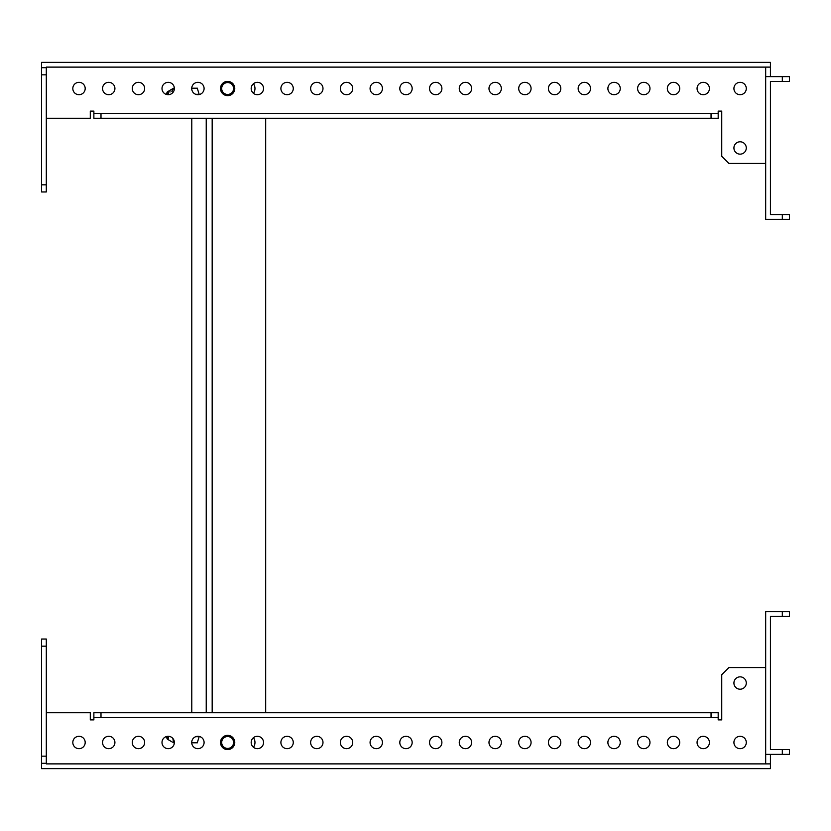 <?xml version="1.0" encoding="UTF-8"?>
<svg xmlns="http://www.w3.org/2000/svg" width="831" height="831" viewBox="0 0 831 831"><rect width="100%" height="100%" fill="white"/><g stroke="black" fill="none" stroke-linecap="round" stroke-linejoin="round"><path stroke-width="1.25" d="M721.744 719.895L718.181 719.895L721.744 719.895L721.744 674.71L728.88 667.573L765.673 667.573M46.307 712.759L90.299 712.759L90.299 719.895L93.872 719.895L93.872 717.517L718.181 717.517L718.181 719.895M721.744 111.105L718.181 111.105L721.744 111.105L721.744 156.29L728.88 163.427L765.673 163.427M46.307 118.241L90.299 118.241L90.299 111.105L93.872 111.105L93.872 113.483L718.181 113.483L718.181 111.105M740.109 736.297A6.181 6.181 0 0 0 733.918 742.478A6.181 6.181 0 0 0 740.109 748.669A6.181 6.181 0 0 0 746.29 742.478A6.181 6.181 0 0 0 740.109 736.297M703.244 736.297A6.181 6.181 0 0 0 697.064 742.478A6.181 6.181 0 0 0 703.244 748.669A6.181 6.181 0 0 0 709.425 742.478A6.181 6.181 0 0 0 703.244 736.297M673.515 736.297A6.181 6.181 0 0 0 667.335 742.478A6.181 6.181 0 0 0 673.515 748.669A6.181 6.181 0 0 0 679.706 742.478A6.181 6.181 0 0 0 673.515 736.297M643.796 736.297A6.181 6.181 0 0 0 637.606 742.478A6.181 6.181 0 0 0 643.796 748.669A6.181 6.181 0 0 0 649.977 742.478A6.181 6.181 0 0 0 643.796 736.297M614.067 736.297A6.181 6.181 0 0 0 607.887 742.478A6.181 6.181 0 0 0 614.067 748.669A6.181 6.181 0 0 0 620.248 742.478A6.181 6.181 0 0 0 614.067 736.297M554.62 736.297A6.181 6.181 0 0 0 548.429 742.478A6.181 6.181 0 0 0 554.62 748.669A6.181 6.181 0 0 0 560.8 742.478A6.181 6.181 0 0 0 554.62 736.297M524.891 736.297A6.181 6.181 0 0 0 518.71 742.478A6.181 6.181 0 0 0 524.891 748.669A6.181 6.181 0 0 0 531.071 742.478A6.181 6.181 0 0 0 524.891 736.297M495.162 736.297A6.181 6.181 0 0 0 488.981 742.478A6.181 6.181 0 0 0 495.162 748.669A6.181 6.181 0 0 0 501.342 742.478A6.181 6.181 0 0 0 495.162 736.297M465.443 736.297A6.181 6.181 0 0 0 459.252 742.478A6.181 6.181 0 0 0 465.443 748.669A6.181 6.181 0 0 0 471.624 742.478A6.181 6.181 0 0 0 465.443 736.297M435.714 736.297A6.181 6.181 0 0 0 429.534 742.478A6.181 6.181 0 0 0 435.714 748.669A6.181 6.181 0 0 0 441.895 742.478A6.181 6.181 0 0 0 435.714 736.297M405.985 736.297A6.181 6.181 0 0 0 399.804 742.478A6.181 6.181 0 0 0 405.985 748.669A6.181 6.181 0 0 0 412.166 742.478A6.181 6.181 0 0 0 405.985 736.297M376.266 736.297A6.181 6.181 0 0 0 370.075 742.478A6.181 6.181 0 0 0 376.266 748.669A6.181 6.181 0 0 0 382.447 742.478A6.181 6.181 0 0 0 376.266 736.297M346.537 736.297A6.181 6.181 0 0 0 340.357 742.478A6.181 6.181 0 0 0 346.537 748.669A6.181 6.181 0 0 0 352.718 742.478A6.181 6.181 0 0 0 346.537 736.297M316.808 736.297A6.181 6.181 0 0 0 310.628 742.478A6.181 6.181 0 0 0 316.808 748.669A6.181 6.181 0 0 0 322.989 742.478A6.181 6.181 0 0 0 316.808 736.297M287.079 736.297A6.181 6.181 0 0 0 280.899 742.478A6.181 6.181 0 0 0 287.079 748.669A6.181 6.181 0 0 0 293.27 742.478A6.181 6.181 0 0 0 287.079 736.297M257.361 736.297A6.181 6.181 0 0 0 251.18 742.478A6.181 6.181 0 0 0 257.361 748.669A6.181 6.181 0 0 0 263.541 742.478A6.181 6.181 0 0 0 257.361 736.297M197.903 736.297A6.181 6.181 0 0 0 191.722 742.478A6.181 6.181 0 0 0 197.903 748.669A6.181 6.181 0 0 0 204.094 742.478A6.181 6.181 0 0 0 197.903 736.297M168.184 736.297A6.181 6.181 0 0 0 162.003 742.478A6.181 6.181 0 0 0 168.184 748.669A6.181 6.181 0 0 0 174.365 742.478A6.181 6.181 0 0 0 168.184 736.297M138.455 736.297A6.181 6.181 0 0 0 132.274 742.478A6.181 6.181 0 0 0 138.455 748.669A6.181 6.181 0 0 0 144.636 742.478A6.181 6.181 0 0 0 138.455 736.297M740.109 676.85A6.181 6.181 0 0 0 733.918 683.03A6.181 6.181 0 0 0 740.109 689.211A6.181 6.181 0 0 0 746.29 683.03A6.181 6.181 0 0 0 740.109 676.85M79.007 736.297A6.181 6.181 0 0 0 72.816 742.478A6.181 6.181 0 0 0 79.007 748.669A6.181 6.181 0 0 0 85.188 742.478A6.181 6.181 0 0 0 79.007 736.297M108.726 736.297A6.181 6.181 0 0 0 102.545 742.478A6.181 6.181 0 0 0 108.726 748.669A6.181 6.181 0 0 0 114.917 742.478A6.181 6.181 0 0 0 108.726 736.297M584.338 736.297A6.181 6.181 0 0 0 578.158 742.478A6.181 6.181 0 0 0 584.338 748.669A6.181 6.181 0 0 0 590.529 742.478A6.181 6.181 0 0 0 584.338 736.297M770.43 754.371L770.43 763.886L46.307 763.886L46.307 639.039L41.55 639.039L41.55 646.175L46.307 646.175M782.314 749.614L789.45 749.614L789.45 754.371L782.314 754.371L782.314 749.614L770.43 749.614L770.43 616.446L782.314 616.446L782.314 611.689L765.673 611.689L765.673 763.886M46.307 763.294L41.55 763.294L41.55 768.644L770.43 768.644L770.43 763.886M90.299 719.895L93.872 719.895M41.55 763.294L41.55 646.175M41.55 756.158L46.307 756.158M718.181 717.517L718.181 712.759L93.872 712.759L93.872 717.517M100.998 712.759L100.998 717.517M711.045 712.759L711.045 717.517M782.314 611.689L789.45 611.689L789.45 616.446L782.314 616.446M782.314 754.371L765.673 754.371M740.109 82.331A6.181 6.181 0 0 1 746.29 88.522A6.181 6.181 0 0 1 740.109 94.703A6.181 6.181 0 0 1 733.918 88.522A6.181 6.181 0 0 1 740.109 82.331M703.244 82.331A6.181 6.181 0 0 1 709.425 88.522A6.181 6.181 0 0 1 703.244 94.703A6.181 6.181 0 0 1 697.064 88.522A6.181 6.181 0 0 1 703.244 82.331M673.515 82.331A6.181 6.181 0 0 1 679.706 88.522A6.181 6.181 0 0 1 673.515 94.703A6.181 6.181 0 0 1 667.335 88.522A6.181 6.181 0 0 1 673.515 82.331M643.796 82.331A6.181 6.181 0 0 1 649.977 88.522A6.181 6.181 0 0 1 643.796 94.703A6.181 6.181 0 0 1 637.606 88.522A6.181 6.181 0 0 1 643.796 82.331M614.067 82.331A6.181 6.181 0 0 1 620.248 88.522A6.181 6.181 0 0 1 614.067 94.703A6.181 6.181 0 0 1 607.887 88.522A6.181 6.181 0 0 1 614.067 82.331M584.338 82.331A6.181 6.181 0 0 1 590.529 88.522A6.181 6.181 0 0 1 584.338 94.703A6.181 6.181 0 0 1 578.158 88.522A6.181 6.181 0 0 1 584.338 82.331M554.62 82.331A6.181 6.181 0 0 1 560.8 88.522A6.181 6.181 0 0 1 554.62 94.703A6.181 6.181 0 0 1 548.429 88.522A6.181 6.181 0 0 1 554.62 82.331M524.891 82.331A6.181 6.181 0 0 1 531.071 88.522A6.181 6.181 0 0 1 524.891 94.703A6.181 6.181 0 0 1 518.71 88.522A6.181 6.181 0 0 1 524.891 82.331M495.162 82.331A6.181 6.181 0 0 1 501.342 88.522A6.181 6.181 0 0 1 495.162 94.703A6.181 6.181 0 0 1 488.981 88.522A6.181 6.181 0 0 1 495.162 82.331M465.443 82.331A6.181 6.181 0 0 1 471.624 88.522A6.181 6.181 0 0 1 465.443 94.703A6.181 6.181 0 0 1 459.252 88.522A6.181 6.181 0 0 1 465.443 82.331M435.714 82.331A6.181 6.181 0 0 1 441.895 88.522A6.181 6.181 0 0 1 435.714 94.703A6.181 6.181 0 0 1 429.534 88.522A6.181 6.181 0 0 1 435.714 82.331M405.985 82.331A6.181 6.181 0 0 1 412.166 88.522A6.181 6.181 0 0 1 405.985 94.703A6.181 6.181 0 0 1 399.804 88.522A6.181 6.181 0 0 1 405.985 82.331M376.266 82.331A6.181 6.181 0 0 1 382.447 88.522A6.181 6.181 0 0 1 376.266 94.703A6.181 6.181 0 0 1 370.075 88.522A6.181 6.181 0 0 1 376.266 82.331M346.537 82.331A6.181 6.181 0 0 1 352.718 88.522A6.181 6.181 0 0 1 346.537 94.703A6.181 6.181 0 0 1 340.357 88.522A6.181 6.181 0 0 1 346.537 82.331M316.808 82.331A6.181 6.181 0 0 1 322.989 88.522A6.181 6.181 0 0 1 316.808 94.703A6.181 6.181 0 0 1 310.628 88.522A6.181 6.181 0 0 1 316.808 82.331M287.079 82.331A6.181 6.181 0 0 1 293.27 88.522A6.181 6.181 0 0 1 287.079 94.703A6.181 6.181 0 0 1 280.899 88.522A6.181 6.181 0 0 1 287.079 82.331M257.361 82.331A6.181 6.181 0 0 1 263.541 88.522A6.181 6.181 0 0 1 257.361 94.703A6.181 6.181 0 0 1 251.18 88.522A6.181 6.181 0 0 1 257.361 82.331M197.903 82.331A6.181 6.181 0 0 1 204.094 88.522A6.181 6.181 0 0 1 197.903 94.703A6.181 6.181 0 0 1 191.722 88.522A6.181 6.181 0 0 1 197.903 82.331M168.184 82.331A6.181 6.181 0 0 1 174.365 88.522A6.181 6.181 0 0 1 168.184 94.703A6.181 6.181 0 0 1 162.003 88.522A6.181 6.181 0 0 1 168.184 82.331M138.455 82.331A6.181 6.181 0 0 1 144.636 88.522A6.181 6.181 0 0 1 138.455 94.703A6.181 6.181 0 0 1 132.274 88.522A6.181 6.181 0 0 1 138.455 82.331M108.726 82.331A6.181 6.181 0 0 1 114.917 88.522A6.181 6.181 0 0 1 108.726 94.703A6.181 6.181 0 0 1 102.545 88.522A6.181 6.181 0 0 1 108.726 82.331M740.109 141.789A6.181 6.181 0 0 1 746.29 147.97A6.181 6.181 0 0 1 740.109 154.151A6.181 6.181 0 0 1 733.918 147.97A6.181 6.181 0 0 1 740.109 141.789M79.007 82.331A6.181 6.181 0 0 1 85.188 88.522A6.181 6.181 0 0 1 79.007 94.703A6.181 6.181 0 0 1 72.816 88.522A6.181 6.181 0 0 1 79.007 82.331M770.43 76.629L770.43 67.114L46.307 67.114L46.307 191.961L41.55 191.961L41.55 184.825L46.307 184.825M782.314 76.629L782.314 81.386L789.45 81.386L789.45 76.629L765.673 76.629L765.673 219.311L782.314 219.311L782.314 214.554L789.45 214.554L789.45 219.311L782.314 219.311M765.673 76.629L765.673 67.114M782.314 214.554L770.43 214.554L770.43 81.386L782.314 81.386M46.307 67.706L41.55 67.706L41.55 62.356L770.43 62.356L770.43 67.114M90.299 111.105L93.872 111.105M41.55 67.706L41.55 184.825M41.55 74.842L46.307 74.842M718.181 113.483L718.181 118.241L93.872 118.241L93.872 113.483M100.998 118.241L100.998 113.483M711.045 118.241L711.045 113.483M233.573 88.522A5.942 5.942 0 0 0 227.632 82.57A5.942 5.942 0 0 0 221.69 88.522A5.942 5.942 0 0 0 227.632 94.464A5.942 5.942 0 0 0 233.573 88.522M234.768 88.522A7.136 7.136 0 0 0 227.632 81.386A7.136 7.136 0 0 0 220.495 88.522A7.136 7.136 0 0 0 227.632 95.648A7.136 7.136 0 0 0 234.768 88.522M233.573 742.478A5.942 5.942 0 0 0 227.632 736.536A5.942 5.942 0 0 0 221.69 742.478A5.942 5.942 0 0 0 227.632 748.43A5.942 5.942 0 0 0 233.573 742.478M234.768 742.478A7.136 7.136 0 0 0 227.632 735.352A7.136 7.136 0 0 0 220.495 742.478A7.136 7.136 0 0 0 227.632 749.614A7.136 7.136 0 0 0 234.768 742.478M172.422 742.135L167.457 739.195A8.653 1.506 -90 0 0 168.735 736.328M174.354 88.19L172.422 88.865L173.689 88.19L171.82 91.244L172.817 92.605M169.919 91.576L169.96 92.106M166.657 737.305A8.653 1.506 -90 0 0 166.854 738.084A8.653 1.506 -90 0 0 167.457 739.195M172.817 738.395L173.689 742.81L174.354 742.81M168.735 94.672A8.653 1.506 -90 0 0 168.361 92.916A8.653 1.506 -90 0 0 167.457 91.805A8.653 1.506 -90 0 0 166.657 93.695L166.958 93.384A7.136 1.236 -90 0 0 166.761 93.706M167.924 94.692A7.136 1.236 -90 0 0 167.176 93.269A7.136 1.236 -90 0 0 166.958 93.384M167.176 93.269L167.602 93.269A7.136 1.236 90 0 1 168.35 94.703M168.35 736.297A7.136 1.236 90 0 1 167.602 737.731L167.176 737.731A7.136 1.236 -90 0 0 167.924 736.308M191.732 88.19L197.435 88.19M195.711 94.298L199.232 94.298M195.711 736.702L199.232 736.702M191.732 742.81L197.435 742.81M191.784 87.671L191.784 88.19M191.784 118.241L191.784 712.759M191.784 742.81L191.784 743.33M265.691 712.759L265.691 118.241M253.455 83.723A8.32 8.32 0 0 1 253.455 93.311M199.232 94.557L197.269 88.19M253.455 747.277A8.32 8.32 0 0 0 253.455 737.689M199.232 736.443L197.269 742.81M212.175 712.759L212.175 118.241M206.233 712.759L206.233 118.241M167.457 91.805L172.422 88.865L167.457 91.805M166.055 736.682L166.958 737.616"/></g></svg>

